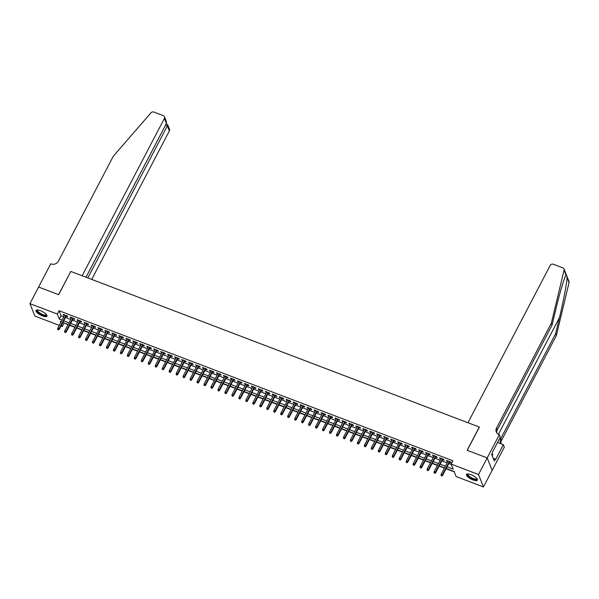 <?xml version="1.0" encoding="UTF-8"?>
<svg xmlns="http://www.w3.org/2000/svg" width="599" height="599" viewBox="0 0 599 599"><rect width="100%" height="100%" fill="white"/><g stroke="black" fill="none" stroke-linecap="round" stroke-linejoin="round"><path stroke-width="0.9" d="M40.447 310.686A6.162 1.962 27.6 0 1 46.962 316.167A6.162 1.962 27.6 0 1 42.544 315.943A6.162 1.962 27.6 0 1 36.037 310.462A6.162 1.962 27.6 0 1 40.447 310.686M470.874 474.655A6.162 1.962 27.6 0 1 477.388 480.136A6.162 1.962 27.6 0 1 472.97 479.904A6.162 1.962 27.6 0 1 466.464 474.423A6.162 1.962 27.6 0 1 470.874 474.655M59.271 325.369L34.922 316.092L29.95 303.633L38.628 287.041L58.665 294.678L70.809 271.444L479.282 427.05L467.138 450.276L487.174 457.913L492.146 470.365L483.475 486.957L456.116 476.534L454.094 471.488L446.24 468.493M63.876 322.839L67.979 324.703M69.701 325.354L74.95 327.361M76.672 328.012L81.921 330.012M83.643 330.67L88.892 332.67M90.614 333.321L95.862 335.32M97.585 335.979L102.833 337.978M104.555 338.637L109.804 340.636M111.519 341.288L116.775 343.287M118.49 343.946L123.746 345.945M125.461 346.604L130.717 348.603M132.431 349.254L137.68 351.254M139.402 351.913L144.651 353.912M146.373 354.563L151.622 356.57M153.344 357.221L158.593 359.22M160.315 359.879L165.564 361.878M167.286 362.53L172.534 364.529M174.257 365.188L179.505 367.187M181.227 367.846L186.476 369.845M188.198 370.496L193.447 372.496M195.169 373.155L200.418 375.154M202.14 375.813L207.389 377.812M209.111 378.463L214.36 380.462M216.082 381.121L221.331 383.12M223.053 383.772L228.301 385.778M230.023 386.43L235.272 388.429M236.994 389.088L242.243 391.087M243.958 391.739L249.214 393.738M250.929 394.397L256.185 396.396M257.899 397.055L263.156 399.054M264.87 399.705L270.127 401.704M271.841 402.363L277.09 404.362M278.812 405.014L284.061 407.021M285.783 407.672L291.032 409.671M292.754 410.33L298.002 412.329M299.725 412.981L304.973 414.98M306.695 415.639L311.944 417.638M313.666 418.297L318.915 420.296M320.637 420.947L325.886 422.946M327.608 423.605L332.857 425.604M334.579 426.263L339.828 428.263M341.55 428.914L346.799 430.913M348.521 431.572L353.769 433.571M355.492 434.223L360.74 436.229M362.462 436.881L367.711 438.88M369.433 439.539L374.682 441.538M376.404 442.189L381.653 444.188M383.367 444.847L388.624 446.847M390.338 447.505L395.595 449.505M397.309 450.156L402.565 452.155M404.28 452.814L409.536 454.813M411.251 455.472L416.5 457.471M418.222 458.123L423.471 460.122M425.193 460.781L430.441 462.78M432.164 463.431L437.412 465.438M439.134 466.089L444.383 468.089M446.105 468.747L454.237 471.847M64.018 323.19L62.281 326.515L60.993 326.021M66.122 316.22L67.672 316.811L67.335 315.965L63.157 314.378L63.494 315.216L64.4 315.561M73.093 318.87L74.643 319.462L74.306 318.623L70.128 317.028L70.465 317.874L71.371 318.219M80.056 321.528L81.614 322.12L81.277 321.281L77.099 319.686L77.436 320.525L78.342 320.869M87.027 324.186L88.585 324.778L88.248 323.932L84.07 322.344L84.399 323.183L85.313 323.527M93.998 326.837L95.555 327.428L95.219 326.59L91.041 324.995L91.37 325.841L92.283 326.185M100.969 329.495L102.526 330.086L102.189 329.248L98.004 327.653L98.341 328.492L99.254 328.836M107.94 332.153L109.497 332.745L109.16 331.898L104.975 330.304L105.312 331.15L106.225 331.494M114.911 334.804L116.468 335.395L116.131 334.556L111.946 332.962L113.189 334.152M121.882 337.462L123.439 338.053L123.102 337.207L118.916 335.62L119.253 336.458L120.159 336.803M128.852 340.112L130.41 340.711L130.073 339.865L125.887 338.27L126.224 339.116L127.13 339.461M135.823 342.77L137.381 343.362L137.044 342.523L132.858 340.928L134.101 342.119M142.794 345.428L144.352 346.02L144.015 345.174L139.829 343.586L140.166 344.425L141.072 344.769M149.765 348.079L151.322 348.67L150.985 347.832L146.8 346.237L147.137 347.083L148.043 347.427M156.736 350.737L158.293 351.328L157.956 350.49L153.771 348.895L154.108 349.734L155.014 350.078M163.707 353.395L165.257 353.987L164.927 353.14L160.742 351.553L161.079 352.392L161.985 352.736M170.678 356.046L172.227 356.637L171.898 355.799L167.713 354.204L168.049 355.05L168.955 355.394M177.648 358.704L179.198 359.295L178.869 358.457L174.683 356.862L175.02 357.7L175.926 358.045M184.619 361.362L186.169 361.953L185.832 361.107L181.654 359.512L181.991 360.358L182.897 360.703M191.59 364.012L193.14 364.604L192.803 363.765L188.625 362.17L189.868 363.361M198.561 366.67L200.111 367.262L199.774 366.416L195.596 364.828L195.933 365.667L196.839 366.011M205.532 369.321L207.082 369.912L206.745 369.074L202.567 367.479L202.904 368.325L203.81 368.67M212.503 371.979L214.053 372.571L213.716 371.732L209.538 370.137L210.781 371.328M219.466 374.637L221.024 375.229L220.687 374.382L216.509 372.795L216.845 373.634L217.751 373.978M226.437 377.288L227.994 377.879L227.657 377.041L223.479 375.446L223.809 376.292L224.722 376.636M233.408 379.946L234.965 380.537L234.628 379.699L230.45 378.104L230.78 378.942L231.693 379.287M240.379 382.604L241.936 383.195L241.599 382.349L237.414 380.762L237.751 381.6L238.664 381.945M247.35 385.254L248.907 385.846L248.57 385.007L244.385 383.412L244.721 384.259L245.627 384.603M254.32 387.912L255.878 388.504L255.541 387.665L251.355 386.07L251.692 386.909L252.598 387.254M261.291 390.563L262.849 391.162L262.512 390.316L258.326 388.721L258.663 389.567L259.569 389.912M268.262 393.221L269.82 393.813L269.483 392.974L265.297 391.379L266.54 392.57M275.233 395.879L276.79 396.471L276.453 395.625L272.268 394.037L272.605 394.876L273.511 395.22M282.204 398.53L283.761 399.121L283.424 398.283L279.239 396.688L279.576 397.534L280.482 397.878M289.175 401.188L290.732 401.779L290.395 400.941L286.21 399.346L286.547 400.184L287.453 400.529M296.146 403.846L297.703 404.437L297.366 403.591L293.181 402.004L293.517 402.842L294.423 403.187M303.116 406.496L304.666 407.088L304.337 406.249L300.151 404.654L300.488 405.501L301.394 405.845M310.087 409.154L311.637 409.746L311.308 408.907L307.122 407.313L307.459 408.151L308.365 408.496M317.058 411.812L318.608 412.404L318.279 411.558L314.093 409.963L314.43 410.809L315.336 411.154M324.029 414.463L325.579 415.055L325.242 414.216L321.064 412.621L322.307 413.812M331 417.121L332.55 417.713L332.213 416.874L328.035 415.279L328.372 416.118L329.278 416.462M337.971 419.772L339.521 420.371L339.184 419.525L335.006 417.93L335.343 418.776L336.249 419.12M344.942 422.43L346.492 423.021L346.155 422.183L341.977 420.588L343.22 421.778M351.913 425.088L353.462 425.679L353.125 424.833L348.947 423.246L349.284 424.085L350.19 424.429M358.876 427.738L360.433 428.33L360.096 427.491L355.918 425.896L356.255 426.743L357.161 427.087M365.847 430.396L367.404 430.988L367.067 430.149L362.889 428.555L363.219 429.393L364.132 429.738M372.818 433.055L374.375 433.646L374.038 432.8L369.86 431.213L370.189 432.051L371.103 432.396M379.788 435.705L381.346 436.297L381.009 435.458L376.823 433.863L377.16 434.709L378.074 435.054M386.759 438.363L388.317 438.955L387.98 438.116L383.794 436.521L384.131 437.36L385.037 437.704M393.73 441.021L395.288 441.613L394.951 440.767L390.765 439.172L391.102 440.018L392.008 440.362M400.701 443.672L402.258 444.263L401.922 443.425L397.736 441.83L398.979 443.02M407.672 446.33L409.229 446.921L408.892 446.083L404.707 444.488L405.044 445.327L405.95 445.671M414.643 448.98L416.2 449.579L415.863 448.733L411.678 447.139L412.015 447.985L412.921 448.329M421.614 451.639L423.171 452.23L422.834 451.391L418.649 449.797L419.892 450.987M428.584 454.297L430.142 454.888L429.805 454.042L425.619 452.455L425.956 453.293L426.862 453.638M435.555 456.947L437.113 457.539L436.776 456.7L432.59 455.105L432.927 455.951L433.833 456.296M442.526 459.605L444.076 460.197L443.747 459.358L439.561 457.763L439.898 458.602L440.804 458.946M447.109 466.831L453.158 469.137L451.144 464.083L452.874 460.766L59.046 310.739L61.061 315.785L63.749 316.811M65.463 317.47L70.719 319.469M72.434 320.121L77.683 322.12M79.405 322.779L84.654 324.778M86.376 325.429L91.625 327.436M93.347 328.087L98.595 330.086M100.318 330.745L105.566 332.745M107.288 333.396L112.537 335.395M114.259 336.054L119.508 338.053M121.23 338.712L126.479 340.711M128.201 341.363L133.45 343.362M135.172 344.021L140.421 346.02M142.143 346.679L147.391 348.678M149.114 349.329L154.362 351.328M156.084 351.987L161.333 353.987M163.055 354.638L168.304 356.645M170.026 357.296L175.275 359.295M176.997 359.954L182.246 361.953M183.968 362.605L189.217 364.604M190.931 365.263L196.187 367.262M197.902 367.921L203.158 369.92M204.873 370.571L210.129 372.571M211.844 373.229L217.093 375.229M218.815 375.887L224.063 377.887M225.786 378.538L231.034 380.537M232.756 381.196L238.005 383.195M239.727 383.847L244.976 385.853M246.698 386.505L251.947 388.504M253.669 389.163L258.918 391.162M260.64 391.813L265.889 393.813M267.611 394.471L272.859 396.471M274.582 397.13L279.83 399.129M281.552 399.78L286.801 401.779M288.523 402.438L293.772 404.437M295.494 405.096L300.743 407.095M302.465 407.747L307.714 409.746M309.436 410.405L314.685 412.404M316.407 413.055L321.656 415.062M323.37 415.713L328.626 417.713M330.341 418.372L335.597 420.371M337.312 421.022L342.568 423.021M344.283 423.68L349.539 425.679M351.254 426.338L356.502 428.337M358.224 428.989L363.473 430.988M365.195 431.647L370.444 433.646M372.166 434.297L377.415 436.304M379.137 436.956L384.386 438.955M386.108 439.614L391.357 441.613M393.079 442.264L398.328 444.271M400.05 444.922L405.298 446.921M407.021 447.58L412.269 449.579M413.991 450.231L419.24 452.23M420.962 452.889L426.211 454.888M427.933 455.547L433.182 457.546M434.904 458.198L440.153 460.197M441.875 460.856L447.124 462.855M448.846 463.506L451.287 464.442M449.497 462.263L451.047 462.855L450.718 462.009L446.532 460.421L446.869 461.26L447.775 461.604M487.174 457.913L478.504 474.505L483.475 486.957M29.95 303.633L57.309 314.056L59.323 319.11L62.011 320.128M59.046 310.739L57.309 314.056M451.144 464.083L478.504 474.505M63.734 320.787L68.982 322.786M70.704 323.438L75.953 325.444M77.675 326.096L82.924 328.095M84.639 328.754L89.895 330.753M91.61 331.404L96.866 333.403M98.58 334.062L103.837 336.061M105.551 336.72L110.808 338.72M112.522 339.371L117.771 341.37M119.493 342.029L124.742 344.028M126.464 344.687L131.713 346.686M133.435 347.338L138.683 349.337M140.406 349.996L145.654 351.995M147.376 352.646L152.625 354.653M154.347 355.304L159.596 357.303M161.318 357.962L166.567 359.962M168.289 360.613L173.538 362.612M175.26 363.271L180.509 365.27M182.231 365.929L187.48 367.928M189.202 368.58L194.45 370.579M196.173 371.238L201.421 373.237M203.143 373.896L208.392 375.895M210.114 376.546L215.363 378.546M217.085 379.204L222.334 381.204M224.048 381.855L229.305 383.862M231.019 384.513L236.276 386.512M237.99 387.171L243.246 389.17M244.961 389.822L250.21 391.821M251.932 392.48L257.181 394.479M258.903 395.138L264.152 397.137M265.874 397.788L271.122 399.788M272.844 400.446L278.093 402.446M279.815 403.097L285.064 405.104M286.786 405.755L292.035 407.754M293.757 408.413L299.006 410.412M300.728 411.064L305.977 413.063M307.699 413.722L312.948 415.721M314.67 416.38L319.918 418.379M321.641 419.03L326.889 421.03M328.611 421.689L333.86 423.688M335.582 424.347L340.831 426.346M342.553 426.997L347.802 428.996M349.524 429.655L354.773 431.654M356.495 432.306L361.744 434.312M363.458 434.964L368.714 436.963M370.429 437.622L375.685 439.621M377.4 440.272L382.656 442.272M384.371 442.931L389.62 444.93M391.342 445.589L396.59 447.588M398.313 448.239L403.561 450.238M405.283 450.897L410.532 452.896M412.254 453.555L417.503 455.554M419.225 456.206L424.474 458.205M426.196 458.864L431.445 460.863M433.167 461.515L438.416 463.521M440.138 464.173L445.386 466.172M61.143 321.798L60.267 321.461L60.716 322.599M61.615 324.838L62.281 326.515M444.518 467.841L439.269 465.842M437.547 465.183L432.298 463.184M430.576 462.525L425.327 460.526M423.605 459.875L418.357 457.876M416.634 457.217L411.386 455.218M409.664 454.559L404.415 452.559M402.693 451.908L397.444 449.909M395.722 449.25L390.473 447.251M388.751 446.599L383.502 444.593M381.78 443.941L376.531 441.942M374.809 441.283L369.561 439.284M367.838 438.633L362.59 436.634M360.868 435.975L355.619 433.976M353.897 433.317L348.648 431.317M346.926 430.666L341.677 428.667M339.962 428.008L334.706 426.009M332.992 425.357L327.735 423.351M326.021 422.699L320.764 420.7M319.05 420.041L313.801 418.042M312.079 417.391L306.83 415.392M305.108 414.733L299.859 412.733M298.137 412.075L292.889 410.075M291.166 409.424L285.918 407.425M284.196 406.766L278.947 404.767M277.225 404.108L271.976 402.109M270.254 401.457L265.005 399.458M263.283 398.799L258.034 396.8M256.312 396.149L251.063 394.142M249.341 393.491L244.093 391.491M242.37 390.833L237.122 388.833M235.4 388.182L230.151 386.183M228.429 385.524L223.18 383.525M221.458 382.866L216.209 380.867M214.487 380.215L209.238 378.216M207.516 377.557L202.267 375.558M200.553 374.899L195.296 372.9M193.582 372.249L188.326 370.249M186.611 369.59L181.355 367.591M179.64 366.94L174.391 364.933M172.669 364.282L167.421 362.283M165.698 361.624L160.45 359.625M158.728 358.973L153.479 356.974M151.757 356.315L146.508 354.316M144.786 353.657L139.537 351.658M137.815 351.007L132.566 349.007M130.844 348.348L125.595 346.349M123.873 345.69L118.624 343.691M116.902 343.04L111.654 341.041M109.931 340.382L104.683 338.383M102.961 337.731L97.712 335.725M95.99 335.073L90.741 333.074M89.019 332.415L83.77 330.416M82.048 329.764L76.799 327.765M75.077 327.106L69.828 325.107M68.106 324.448L62.858 322.449M61.061 315.785L59.323 319.11M447.176 460.661L446.869 461.26M440.205 458.01L439.898 458.602M433.234 455.352L432.927 455.951M426.271 452.702L425.956 453.293M419.3 450.044L418.986 450.635M412.329 447.386L412.015 447.985M405.358 444.735L405.044 445.327M398.387 442.077L398.073 442.668M391.417 439.419L391.102 440.018M384.446 436.768L384.131 437.36M377.475 434.11L377.16 434.709M370.504 431.452L370.189 432.051M363.533 428.802L363.219 429.393M356.562 426.144L356.255 426.743M349.591 423.493L349.284 424.085M342.621 420.835L342.314 421.426M335.65 418.177L335.343 418.776M328.679 415.526L328.372 416.118M321.708 412.868L321.401 413.46M314.737 410.21L314.43 410.809M307.766 407.56L307.459 408.151M300.795 404.902L300.488 405.501M293.832 402.243L293.517 402.842M286.861 399.593L286.547 400.184M279.89 396.935L279.576 397.534M272.919 394.284L272.605 394.876M265.949 391.626L265.634 392.218M258.978 388.968L258.663 389.567M252.007 386.318L251.692 386.909M245.036 383.659L244.721 384.259M238.065 381.001L237.751 381.6M231.094 378.351L230.78 378.942M224.123 375.693L223.809 376.292M217.152 373.042L216.845 373.634M210.182 370.384L209.875 370.976M203.211 367.726L202.904 368.325M196.24 365.076L195.933 365.667M189.269 362.417L188.962 363.009M182.298 359.759L181.991 360.358M175.327 357.109L175.02 357.7M168.356 354.451L168.049 355.05M161.386 351.793L161.079 352.392M154.422 349.142L154.108 349.734M147.451 346.484L147.137 347.083M140.48 343.833L140.166 344.425M133.51 341.175L133.195 341.767M126.539 338.517L126.224 339.116M119.568 335.867L119.253 336.458M112.597 333.209L112.283 333.8M105.626 330.551L105.312 331.15M98.655 327.9L98.341 328.492M91.684 325.242L91.37 325.841M84.714 322.584L84.399 323.183M77.743 319.933L77.436 320.525M70.772 317.275L70.465 317.874M63.801 314.625L63.494 315.216M441.718 475.673L441.021 475.404L441.852 476.01L442.391 474.782L441.141 474.303L448.089 461.013M449.34 461.485L442.391 474.782L442.631 475.389L449.804 461.664M441.852 476.01L442.631 475.389M441.141 474.303L441.021 475.404M476.946 478.661A5.331 1.7 27.6 0 1 475.344 479.612A5.331 1.7 27.6 0 1 469.257 476.894A5.331 1.7 27.6 0 1 467.931 473.944M468.148 473.959A4.942 1.572 -152.4 0 0 467.999 474.131A4.942 1.572 -152.4 0 0 470.208 476.954A4.942 1.572 -152.4 0 0 475.284 479.073A4.942 1.572 -152.4 0 0 476.752 478.706A4.942 1.572 -152.4 0 0 476.811 478.489M466.703 474.168A6.125 1.954 -152.4 0 0 469.841 477.628A6.125 1.954 -152.4 0 0 475.808 480.039A6.125 1.954 -152.4 0 0 477.463 479.792M492.213 455.742L492.842 454.529L492.093 453.84M46.52 314.692A5.331 1.7 27.6 0 1 44.91 315.651A5.331 1.7 27.6 0 1 38.83 312.925A5.331 1.7 27.6 0 1 37.497 309.975M37.722 309.99A4.942 1.572 -152.4 0 0 37.572 310.162A4.942 1.572 -152.4 0 0 39.781 312.985A4.942 1.572 -152.4 0 0 44.858 315.104A4.942 1.572 -152.4 0 0 46.325 314.737A4.942 1.572 -152.4 0 0 46.385 314.52M36.277 310.2A6.125 1.954 -152.4 0 0 39.407 313.666A6.125 1.954 -152.4 0 0 45.382 316.07A6.125 1.954 -152.4 0 0 47.036 315.823M496.736 432.83A5.533 4.912 -21.8 0 1 497.26 429.887L552.083 325.017L555.984 308.755C559.683 293.121 564.43 277.217 566.048 275.068L564.078 270.142A2.374 2.104 -21.8 0 0 563.996 268.966L568.975 281.418A2.374 2.104 158.2 0 1 569.05 282.593L556.321 335.627L555.587 333.785L559.488 317.522C563.255 302.068 566.841 283.252 567.081 277.674C566.774 275.51 566.429 274.642 566.048 275.068L565.793 275.51M552.083 325.017L551.35 323.175L496.519 428.045A5.533 4.912 -21.8 0 0 496.264 431.954A5.533 4.912 -21.8 0 0 498.974 434.552L500.33 437.135L492.558 452.005L491.734 454.536L494.325 461.028L495.366 459.036L495.583 459.575L503.355 444.705L504.328 447.146L492.183 470.38L487.212 457.928L467.242 450.321L479.387 427.087L467.954 422.729L550.189 265.424A2.374 2.104 -21.8 0 1 553.326 264.234L562.835 267.858A2.374 2.104 -21.8 0 1 563.996 268.966M556.321 335.627L501.498 440.497A5.533 4.912 -21.8 0 0 500.974 443.44M501.4 443.964A5.533 4.912 -21.8 0 1 500.502 442.564A5.533 4.912 -21.8 0 1 500.757 438.655L555.587 333.785M564.078 270.142L551.35 323.175M499.356 434.694L487.212 457.928M503.355 444.705L497.529 442.489M495.366 459.036L493.202 458.213M91.714 279.411L169.345 130.904L167.338 125.872L165.504 125.176M87.843 277.936L167.338 125.872L167.57 124.51L169.457 129.227A2.374 2.104 158.2 0 1 169.345 130.904M70.704 271.407L82.138 275.757L164.373 118.452A2.374 2.104 -21.8 0 0 163.325 115.667L153.808 112.043A2.374 2.104 -21.8 0 0 150.985 112.784L113.256 156.287L58.425 261.157A5.533 4.912 158.2 0 1 51.117 263.942L50.735 263.8L38.591 287.033L58.56 294.641L70.757 271.542M86.009 277.232L166.387 123.484L164.373 118.452M164.485 116.775L166.372 121.5L166.387 123.484M166.237 123.776L167.57 124.51M434.747 473.015L434.05 472.753L434.881 473.352L435.421 472.124L434.17 471.645L441.119 458.355M442.369 458.834L435.421 472.124L435.66 472.731L442.833 459.014M434.881 473.352L435.66 472.731M434.17 471.645L434.05 472.753M427.776 470.357L427.08 470.095L427.911 470.694L428.45 469.466L427.199 468.995L434.148 455.697M435.398 456.176L428.45 469.466L428.697 470.073L435.862 456.356M427.911 470.694L428.697 470.073M427.199 468.995L427.08 470.095M420.805 467.707L420.109 467.437L420.94 468.044L421.479 466.816L420.228 466.336L427.177 453.046M428.427 453.525L421.479 466.816L421.726 467.422L428.899 453.698M420.94 468.044L421.726 467.422M420.228 466.336L420.109 467.437M413.834 465.049L413.138 464.787L413.969 465.386L414.508 464.158L413.258 463.678L420.206 450.388M421.456 450.867L414.508 464.158L414.755 464.764L421.928 451.047M413.969 465.386L414.755 464.764M413.258 463.678L413.138 464.787M406.863 462.398L406.167 462.129L406.998 462.728L407.537 461.5L406.287 461.028L413.235 447.73M414.486 448.209L407.537 461.5L407.784 462.106L414.957 448.389M406.998 462.728L407.784 462.106M406.287 461.028L406.167 462.129M399.892 459.74L399.196 459.47L400.027 460.077L400.566 458.849L399.316 458.37L406.264 445.079M407.515 445.559L400.566 458.849L400.813 459.455L407.986 445.731M400.027 460.077L400.813 459.455M399.316 458.37L399.196 459.47M392.922 457.082L392.225 456.82L393.056 457.419L393.595 456.191L392.345 455.712L399.293 442.421M400.551 442.901L393.595 456.191L393.843 456.797L401.016 443.08M393.056 457.419L393.843 456.797M392.345 455.712L392.225 456.82M385.951 454.431L385.254 454.162L386.085 454.768L386.632 453.54L385.374 453.061L392.323 439.771M393.58 440.243L386.632 453.54L386.872 454.139L394.045 440.422M386.085 454.768L386.872 454.139M385.374 453.061L385.254 454.162M378.98 451.773L378.283 451.511L379.115 452.11L379.661 450.882L378.403 450.403L385.352 437.113M386.61 437.592L379.661 450.882L379.901 451.489L387.074 437.764M379.115 452.11L379.901 451.489M378.403 450.403L378.283 451.511M372.009 449.115L371.313 448.853L372.144 449.452L372.69 448.224L371.432 447.745L378.381 434.455M379.639 434.934L372.69 448.224L372.93 448.831L380.103 435.114M372.144 449.452L372.93 448.831M371.432 447.745L371.313 448.853M365.038 446.465L364.342 446.195L365.173 446.802L365.719 445.574L364.462 445.094L371.41 431.804M372.668 432.276L365.719 445.574L365.959 446.18L373.132 432.456M365.173 446.802L365.959 446.18M364.462 445.094L364.342 446.195M358.067 443.807L357.371 443.545L358.202 444.144L358.749 442.916L357.491 442.436L364.439 429.146M365.697 429.625L358.749 442.916L358.988 443.522L366.161 429.805M358.202 444.144L358.988 443.522M357.491 442.436L357.371 443.545M351.096 441.149L350.4 440.886L351.231 441.485L351.778 440.258L350.52 439.786L357.468 426.488M358.726 426.967L351.778 440.258L352.017 440.864L359.19 427.147M351.231 441.485L352.017 440.864M350.52 439.786L350.4 440.886M344.126 438.498L343.429 438.228L344.26 438.835L344.807 437.607L343.549 437.128L350.497 423.837M351.755 424.317L344.807 437.607L345.046 438.213L352.219 424.489M344.26 438.835L345.046 438.213M343.549 437.128L343.429 438.228M337.162 435.84L336.458 435.578L337.289 436.177L337.836 434.949L336.578 434.47L343.526 421.179M344.784 421.659L337.836 434.949L338.076 435.555L345.249 421.838M337.289 436.177L338.076 435.555M336.578 434.47L336.458 435.578M330.191 433.189L329.495 432.92L330.326 433.519L330.865 432.298L329.607 431.819L336.556 418.521M337.814 419.001L330.865 432.298L331.105 432.897L338.278 419.18M330.326 433.519L331.105 432.897M329.607 431.819L329.495 432.92M323.22 430.531L322.524 430.262L323.355 430.868L323.894 429.64L322.636 429.161L329.585 415.871M330.843 416.35L323.894 429.64L324.134 430.247L331.307 416.522M323.355 430.868L324.134 430.247M322.636 429.161L322.524 430.262M316.25 427.873L315.553 427.611L316.384 428.21L316.923 426.982L315.666 426.503L322.614 413.213M323.872 413.692L316.923 426.982L317.163 427.589L324.336 413.872M316.384 428.21L317.163 427.589M315.666 426.503L315.553 427.611M309.279 425.223L308.582 424.953L309.413 425.56L309.953 424.332L308.695 423.852L315.651 410.562M316.901 411.034L309.953 424.332L310.192 424.938L317.365 411.214M309.413 425.56L310.192 424.938M308.695 423.852L308.582 424.953M302.308 422.565L301.611 422.302L302.443 422.901L302.982 421.674L301.731 421.194L308.68 407.904M309.93 408.383L302.982 421.674L303.221 422.28L310.394 408.555M302.443 422.901L303.221 422.28M301.731 421.194L301.611 422.302M295.337 419.906L294.641 419.644L295.472 420.243L296.011 419.015L294.76 418.544L301.709 405.246M302.959 405.725L296.011 419.015L296.25 419.622L303.423 405.905M295.472 420.243L296.25 419.622M294.76 418.544L294.641 419.644M288.366 417.256L287.67 416.986L288.501 417.593L289.04 416.365L287.79 415.886L294.738 402.595M295.988 403.067L289.04 416.365L289.287 416.971L296.453 403.247M288.501 417.593L289.287 416.971M287.79 415.886L287.67 416.986M281.395 414.598L280.699 414.336L281.53 414.935L282.069 413.707L280.819 413.228L287.767 399.937M289.017 400.417L282.069 413.707L282.316 414.313L289.489 400.596M281.53 414.935L282.316 414.313M280.819 413.228L280.699 414.336M274.424 411.94L273.728 411.678L274.559 412.277L275.098 411.049L273.848 410.577L280.796 397.279M282.047 397.758L275.098 411.049L275.345 411.655L282.518 397.938M274.559 412.277L275.345 411.655M273.848 410.577L273.728 411.678M267.454 409.289L266.757 409.02L267.588 409.626L268.127 408.398L266.877 407.919L273.825 394.629M275.076 395.108L268.127 408.398L268.374 409.005L275.547 395.28M267.588 409.626L268.374 409.005M266.877 407.919L266.757 409.02M260.483 406.631L259.786 406.369L260.617 406.968L261.157 405.74L259.906 405.261L266.854 391.971M268.105 392.45L261.157 405.74L261.404 406.347L268.577 392.63M260.617 406.968L261.404 406.347M259.906 405.261L259.786 406.369M253.512 403.981L252.815 403.711L253.647 404.318L254.186 403.09L252.935 402.61L259.884 389.313M261.142 389.792L254.186 403.09L254.433 403.689L261.606 389.971M253.647 404.318L254.433 403.689M252.935 402.61L252.815 403.711M246.541 401.323L245.845 401.053L246.676 401.659L247.222 400.431L245.964 399.952L252.913 386.662M254.171 387.141L247.222 400.431L247.462 401.038L254.635 387.313M246.676 401.659L247.462 401.038M245.964 399.952L245.845 401.053M239.57 398.664L238.874 398.402L239.705 399.001L240.251 397.773L238.994 397.294L245.942 384.004M247.2 384.483L240.251 397.773L240.491 398.38L247.664 384.663M239.705 399.001L240.491 398.38M238.994 397.294L238.874 398.402M232.599 396.014L231.903 395.744L232.734 396.351L233.281 395.123L232.023 394.644L238.971 381.353M240.229 381.825L233.281 395.123L233.52 395.729L240.693 382.005M232.734 396.351L233.52 395.729M232.023 394.644L231.903 395.744M225.628 393.356L224.932 393.094L225.763 393.693L226.31 392.465L225.052 391.986L232 378.695M233.258 379.174L226.31 392.465L226.549 393.071L233.722 379.347M225.763 393.693L226.549 393.071M225.052 391.986L224.932 393.094M218.657 390.698L217.961 390.436L218.792 391.035L219.339 389.807L218.081 389.335L225.029 376.037M226.287 376.516L219.339 389.807L219.578 390.413L226.751 376.696M218.792 391.035L219.578 390.413M218.081 389.335L217.961 390.436M211.687 388.047L210.99 387.778L211.821 388.384L212.368 387.156L211.11 386.677L218.058 373.387M219.316 373.866L212.368 387.156L212.608 387.763L219.781 374.038M211.821 388.384L212.608 387.763M211.11 386.677L210.99 387.778M204.723 385.389L204.019 385.127L204.851 385.726L205.397 384.498L204.139 384.019L211.088 370.729M212.346 371.208L205.397 384.498L205.637 385.105L212.81 371.387M204.851 385.726L205.637 385.105M204.139 384.019L204.019 385.127M197.752 382.731L197.049 382.469L197.88 383.068L198.426 381.84L197.168 381.368L204.117 368.071M205.375 368.55L198.426 381.84L198.666 382.447L205.839 368.729M197.88 383.068L198.666 382.447M197.168 381.368L197.049 382.469M190.782 380.08L190.085 379.811L190.916 380.417L191.455 379.189L190.197 378.71L197.146 365.42M198.404 365.899L191.455 379.189L191.695 379.796L198.868 366.071M190.916 380.417L191.695 379.796M190.197 378.71L190.085 379.811M183.811 377.422L183.114 377.16L183.945 377.759L184.485 376.531L183.227 376.052L190.175 362.762M191.433 363.241L184.485 376.531L184.724 377.138L191.897 363.421M183.945 377.759L184.724 377.138M183.227 376.052L183.114 377.16M176.84 374.772L176.143 374.502L176.975 375.109L177.514 373.881L176.256 373.402L183.204 360.111M184.462 360.583L177.514 373.881L177.753 374.48L184.926 360.763M176.975 375.109L177.753 374.48M176.256 373.402L176.143 374.502M169.869 372.114L169.173 371.844L170.004 372.451L170.543 371.223L169.285 370.744L176.241 357.453M177.491 357.932L170.543 371.223L170.782 371.829L177.955 358.105M170.004 372.451L170.782 371.829M169.285 370.744L169.173 371.844M162.898 369.456L162.202 369.194L163.033 369.793L163.572 368.565L162.322 368.086L169.27 354.795M170.52 355.274L163.572 368.565L163.812 369.171L170.985 355.454M163.033 369.793L163.812 369.171M162.322 368.086L162.202 369.194M155.927 366.805L155.231 366.536L156.062 367.142L156.601 365.914L155.351 365.435L162.299 352.145M163.549 352.616L156.601 365.914L156.841 366.521L164.014 352.796M156.062 367.142L156.841 366.521M155.351 365.435L155.231 366.536M148.956 364.147L148.26 363.885L149.091 364.484L149.63 363.256L148.38 362.777L155.328 349.487M156.579 349.966L149.63 363.256L149.877 363.863L157.043 350.145M149.091 364.484L149.877 363.863M148.38 362.777L148.26 363.885M141.985 361.489L141.289 361.227L142.12 361.826L142.659 360.598L141.409 360.126L148.357 346.828M149.608 347.308L142.659 360.598L142.906 361.204L150.079 347.487M142.12 361.826L142.906 361.204M141.409 360.126L141.289 361.227M135.015 358.838L134.318 358.569L135.149 359.175L135.688 357.947L134.438 357.468L141.386 344.178M142.637 344.657L135.688 357.947L135.936 358.554L143.109 344.829M135.149 359.175L135.936 358.554M134.438 357.468L134.318 358.569M128.044 356.18L127.347 355.918L128.179 356.517L128.718 355.289L127.467 354.81L134.416 341.52M135.666 341.999L128.718 355.289L128.965 355.896L136.138 342.179M128.179 356.517L128.965 355.896M127.467 354.81L127.347 355.918M121.073 353.53L120.377 353.26L121.208 353.859L121.747 352.631L120.496 352.16L127.445 338.862M128.695 339.341L121.747 352.631L121.994 353.238L129.167 339.521M121.208 353.859L121.994 353.238M120.496 352.16L120.377 353.26M114.102 350.872L113.406 350.602L114.237 351.209L114.776 349.981L113.525 349.502L120.474 336.211M121.732 336.69L114.776 349.981L115.023 350.587L122.196 336.863M114.237 351.209L115.023 350.587M113.525 349.502L113.406 350.602M107.131 348.214L106.435 347.952L107.266 348.551L107.813 347.323L106.555 346.843L113.503 333.553M114.761 334.032L107.813 347.323L108.052 347.929L115.225 334.212M107.266 348.551L108.052 347.929M106.555 346.843L106.435 347.952M100.16 345.563L99.464 345.294L100.295 345.9L100.842 344.672L99.584 344.193L106.532 330.903M107.79 331.374L100.842 344.672L101.081 345.271L108.254 331.554M100.295 345.9L101.081 345.271M99.584 344.193L99.464 345.294M93.189 342.905L92.493 342.643L93.324 343.242L93.871 342.014L92.613 341.535L99.561 328.245M100.819 328.724L93.871 342.014L94.11 342.621L101.283 328.896M93.324 343.242L94.11 342.621M92.613 341.535L92.493 342.643M86.219 340.247L85.522 339.985L86.353 340.584L86.9 339.356L85.642 338.877L92.59 325.586M93.848 326.066L86.9 339.356L87.14 339.962L94.313 326.245M86.353 340.584L87.14 339.962M85.642 338.877L85.522 339.985M79.248 337.596L78.551 337.327L79.382 337.933L79.929 336.705L78.671 336.226L85.62 322.936M86.877 323.408L79.929 336.705L80.169 337.312L87.342 323.587M79.382 337.933L80.169 337.312M78.671 336.226L78.551 337.327M72.277 334.938L71.581 334.676L72.412 335.275L72.958 334.047L71.7 333.568L78.649 320.278M79.907 320.757L72.958 334.047L73.198 334.654L80.371 320.937M72.412 335.275L73.198 334.654M71.7 333.568L71.581 334.676M65.313 332.28L64.61 332.018L65.441 332.617L65.987 331.389L64.729 330.918L71.678 317.62M72.936 318.099L65.987 331.389L66.227 331.996L73.4 318.279M65.441 332.617L66.227 331.996M64.729 330.918L64.61 332.018M58.343 329.63L57.639 329.36L58.477 329.967L59.016 328.739L57.759 328.259L64.707 314.969M65.965 315.448L59.016 328.739L59.256 329.345L66.429 315.621M58.477 329.967L59.256 329.345M57.759 328.259L57.639 329.36M559.488 317.522L498.435 434.305M497.26 429.887L496.519 428.045M500.757 438.655L501.498 440.497M569.05 282.593L567.081 277.674"/></g></svg>
